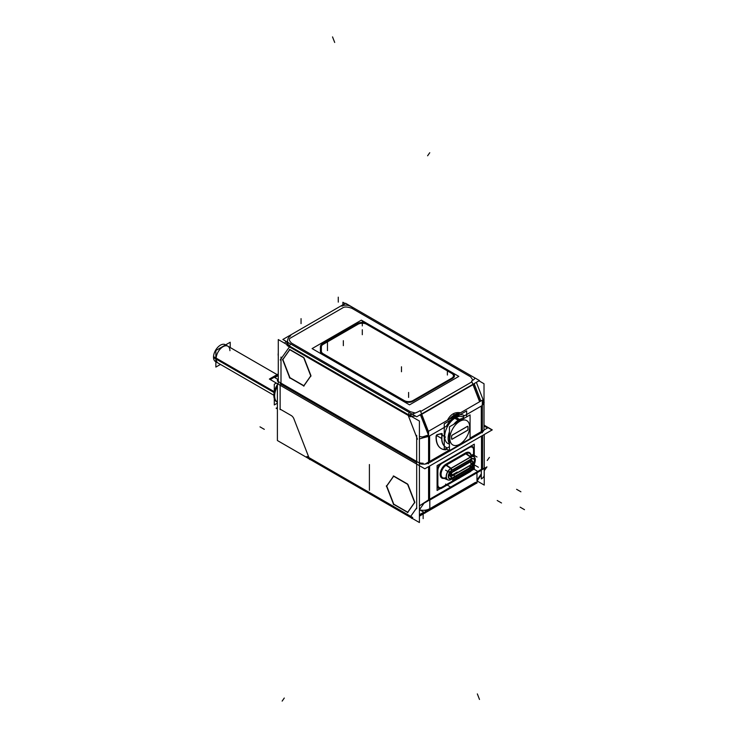 <?xml version="1.0" encoding="UTF-8"?>
<svg xmlns="http://www.w3.org/2000/svg" width="738" height="738" viewBox="0 0 738 738"><rect width="100%" height="100%" fill="white"/><g stroke="black" fill="none" stroke-linecap="round" stroke-linejoin="round"><path stroke-width="1.11" d="M416.684 462.606L280.126 383.76L416.684 462.606L416.684 437.247L408.225 415.439L289.453 346.869L280.994 358.899L280.994 384.258L280.994 358.899L289.453 346.869L408.225 415.439L416.684 437.247L416.684 462.606M303.862 385.706L289.905 377.644L282.875 359.535L289.776 349.72L282.875 359.535L289.905 377.644L303.862 385.706M310.809 376.002L303.955 385.753L310.809 376.002M304.056 357.921L310.947 375.66L304.056 357.921M289.905 349.535L303.613 357.45L289.905 349.535M475.06 383.087L474.22 383.889L475.06 383.087M483.98 401.952L476.361 382.33L483.704 401.241L482.338 403.769M483.971 402.966L482.338 405.374L483.971 402.966L483.98 429.138M429.608 462.606L481.305 432.763L481.305 406.066L464.451 415.798A17.057 9.852 120 0 0 446.462 426.186L429.608 435.909L429.608 462.606L481.305 432.763L481.305 406.066L464.451 415.798A17.057 9.852 120 0 0 446.462 426.186L429.608 435.909L429.608 462.606L481.517 432.634L429.608 462.606M428.575 463.123A9.142 5.277 180 0 1 425.18 464.017A9.142 5.277 0 0 0 428.575 463.123A9.142 5.277 180 0 1 425.18 464.017A9.142 5.277 0 0 0 428.575 463.123M424.59 464.082A9.142 5.277 180 0 1 419.415 463.685A9.142 5.277 0 0 0 424.59 464.082A9.142 5.277 180 0 1 419.415 463.685A9.142 5.277 0 0 0 424.59 464.082M320.412 346.675A6.088 3.515 180 0 1 322.192 344.305A6.088 3.515 180 0 0 320.412 346.675M357.681 323.816L322.405 344.185L357.681 323.816M357.884 323.696A6.088 3.515 180 0 1 366.5 323.696A6.088 3.515 180 0 0 357.884 323.696M452.449 373.317L366.703 323.816L452.449 373.317M454.442 375.928A6.088 3.515 180 0 1 453.446 377.856A6.088 3.515 180 0 0 452.662 373.437A6.088 3.515 180 0 1 454.442 375.808M413.022 401.297L452.662 378.419L413.022 401.297M412.228 401.684A6.088 3.515 180 0 1 404.406 401.297L322.192 353.825A6.088 3.515 180 0 1 320.412 351.343A6.088 3.515 180 0 0 322.192 353.825L404.406 401.297A6.088 3.515 180 0 0 412.228 401.684M287.239 344.452L286.519 341.593L287.239 344.452M420.466 414.95L418.815 415.549L420.466 414.95M415.725 416.186L410.881 416.131L415.725 416.186M428.271 435.06L422.643 436.914L428.271 435.06M460.521 412.782C454.82 411.804 450.466 414.322 447.468 420.309C450.466 414.322 454.82 411.804 460.521 412.782M441.813 433.547A1.218 0.701 120 0 0 441.702 433.51A1.218 0.701 120 0 1 442.044 434.35A1.218 0.701 120 0 0 441.905 433.621M441.997 434.627A19.492 11.254 120 0 0 445.706 447.154A19.492 11.254 120 0 0 446.352 447.477A19.492 11.254 120 0 1 441.997 434.627M445.392 449.673A1.218 0.701 120 0 0 446.435 448.833A1.218 0.701 120 0 0 446.49 447.579A1.218 0.701 120 0 1 446.435 448.833A1.218 0.701 120 0 1 445.392 449.673M436.103 436.176A24.372 14.068 120 0 0 441.121 448.529A24.372 14.068 120 0 0 445.272 449.663A24.372 14.068 120 0 1 436.103 436.176M437.007 434.719A1.218 0.701 120 0 0 436.195 435.743A1.218 0.701 120 0 1 437.007 434.719M441.425 433.52L437.182 434.654L441.425 433.52M428.575 436.444L422.966 437.865L428.575 436.444M453.473 375.79A6.088 3.515 0 0 0 451.684 373.382L366.611 324.259A6.088 3.515 0 0 0 357.995 324.259L323.161 344.369A6.088 3.515 0 0 0 321.381 346.786A6.088 3.515 0 0 1 323.161 344.369A6.088 3.515 0 0 0 321.381 346.786M321.381 351.408A6.088 3.515 0 0 0 323.161 353.889A6.088 3.515 0 0 1 321.381 351.408A6.088 3.515 0 0 0 323.161 353.889L404.304 400.734A6.088 3.515 0 0 0 412.145 401.112A6.088 3.515 0 0 1 404.304 400.734A6.088 3.515 0 0 0 412.145 401.112M412.92 400.734L451.684 378.354M451.684 373.382L366.611 324.259L451.684 373.382A6.088 3.515 0 0 1 452.468 377.801A6.088 3.515 0 0 0 451.684 373.382A6.088 3.515 0 0 1 452.468 377.801A6.088 3.515 0 0 0 453.473 375.863M447.772 443.418L447.846 443.464A15.23 8.791 120 0 1 445.512 431.26A15.23 8.791 120 0 1 455.457 417.837A15.23 8.791 -60 0 1 463.077 417.081L463.003 417.044M467.791 426.398A0.913 0.526 -60 0 1 467.947 426.785A0.913 0.526 -60 0 0 467.302 426.416L452.228 435.125L467.302 426.416A0.913 0.526 -60 0 1 467.763 426.37M451.979 435.328A0.913 0.526 -60 0 0 451.582 436.167A0.913 0.526 -60 0 1 451.979 435.328L467.671 426.278M451.582 436.241L451.582 438.732L451.582 436.241M451.767 439.147A0.913 0.526 -60 0 1 451.582 438.806A0.913 0.526 -60 0 0 452.228 439.101A0.913 0.526 -60 0 1 451.804 439.165M277.451 380.033A9.142 5.277 0 0 0 277.682 381.205A9.142 5.277 0 0 1 277.571 379.203A9.142 5.277 0 0 0 277.46 379.775M482.56 431.914A9.142 5.277 0 0 0 483.971 430.079A9.142 5.277 0 0 1 482.56 431.914M407.477 483.971L393.769 476.056L407.477 483.971M414.802 502.181L407.92 484.432L414.802 502.181M407.819 512.273L414.673 502.523L407.819 512.273M393.769 504.165L407.727 512.218L393.769 504.165L386.74 486.056L393.769 504.165M393.64 476.231L386.74 486.056L393.64 476.231M428.575 499.857L419.415 505.871L428.575 499.857L484.193 468.067L484.193 434.544L484.193 468.04M481.231 470.355L429.811 500.041L481.231 470.355M481.305 473.879L476.969 480.051L481.305 473.879M473.842 465.023A6.088 3.515 -60 0 1 469.562 471.868A6.088 3.515 -60 0 0 473.842 465.023M441.776 487.91L469.368 471.988L441.776 487.91M438.52 488.335A6.088 3.515 -60 0 1 437.265 485.853A6.088 3.515 -60 0 0 441.564 488.039A6.088 3.515 -60 0 1 438.621 488.39M437.256 470.623L437.256 485.549L437.256 470.623M437.265 470.327A6.088 3.515 -60 0 1 441.038 463.51A6.088 3.515 -60 0 0 437.265 470.327M469.562 446.997L441.564 463.16L469.562 446.997M472.717 446.758A6.088 3.515 -60 0 1 473.87 449.488A6.088 3.515 -60 0 0 470.171 446.702A6.088 3.515 -60 0 1 472.615 446.693M473.87 456.693L473.87 449.728L473.87 456.693M274.637 395.891A14.013 8.09 -60 0 1 277.396 386.371A14.013 8.09 -60 0 0 277.396 402.219A14.013 8.09 -60 0 1 274.637 395.928M469.248 471.416A6.088 3.515 120 0 0 473.298 465.816A6.088 3.515 120 0 1 469.248 471.416L442.108 487.089L469.248 471.416M437.865 484.479A6.088 3.515 120 0 0 439.128 487.421A6.088 3.515 120 0 0 442.108 487.089A6.088 3.515 120 0 1 437.809 484.884A6.088 3.515 120 0 0 439.064 487.394M437.8 470.669L437.8 484.598L437.8 470.669M441.601 463.538A6.088 3.515 120 0 0 437.809 470.401A6.088 3.515 120 0 1 441.601 463.538M469.248 447.542L442.108 463.215L469.248 447.542M473.556 450.032A6.088 3.515 120 0 0 472.302 447.237A6.088 3.515 120 0 0 469.829 447.256A6.088 3.515 120 0 1 473.556 450.032L473.556 456.453L473.556 450.032M273.853 395.254L215.533 361.583A9.751 5.627 120 0 1 213.522 356.611L274.315 391.712L213.522 356.611A9.751 5.627 120 0 0 215.533 361.583L218.153 363.096A9.751 5.627 -60 0 1 216.133 358.631A9.751 5.627 -60 0 1 220.394 348.825A9.751 5.627 -60 0 1 227.904 346.214L225.284 344.692A9.751 5.627 120 0 0 217.572 347.524A9.751 5.627 120 0 0 213.522 357.607L274.13 392.598L213.522 357.607A9.751 5.627 120 0 1 217.572 347.524A9.751 5.627 120 0 1 225.284 344.692L277.091 374.609M419.405 465.014L419.405 421.047L278.281 339.563L278.281 383.539M304.019 386.048L289.407 377.607M289.822 378.133L282.516 359.295M282.516 359.858L289.822 349.461M289.407 349.498L304.019 357.939M303.595 357.413L310.901 376.251M310.901 375.688L303.595 386.085M484.017 425.974L484.017 402.883M484.017 402.053L484.017 383.742L478.971 380.826M342.893 304.803L342.893 302.257L345.098 303.53M474.719 378.096A9.142 1.928 -21.2 0 1 471.591 381.02L479.626 401.74M482.338 404.415A9.142 1.928 -21.2 0 0 484.119 402.321L483.98 401.961M482.338 404.821A9.142 5.277 0 0 0 483.98 401.804A9.142 5.277 0 0 0 482.993 399.424M278.281 374.932L270.265 379.563L424.83 468.796L492.034 429.996L484.017 425.374M341.989 306.196A9.142 7.205 -144.9 0 1 352.755 307.764M282.848 339.471L345.578 303.263L479.442 380.55L416.721 416.758L282.848 339.471M411.786 413.907A3.044 1.762 120 0 0 410.697 416.02M288.254 342.598A3.044 1.762 120 0 0 287.174 344.701M290.707 335.799A9.142 7.205 35.1 0 0 288.623 337.626A9.142 7.205 35.1 0 0 289.028 345.771M278.281 353.198A9.142 7.205 35.1 0 0 278.281 355.882M428.575 431.933L420.309 410.623A9.142 1.928 158.8 0 1 408.741 414.885M428.575 435.475A9.142 1.928 158.8 0 1 419.405 438.879M420.337 414.608L428.575 435.42M474.119 383.622L480.872 401.029M449.922 418.898A18.275 10.553 -60 0 1 459.682 413.262M428.575 463.824L428.575 431.223L482.338 400.18L482.338 432.791M428.188 434.83L428.178 434.83A3.044 1.762 60 0 1 428.566 436.739L428.566 436.739A3.044 1.762 60 0 0 428.178 434.83L428.178 434.83M482.191 404.47A3.044 1.762 60 0 1 482.329 405.706A3.044 1.762 60 0 0 482.191 404.47M428.575 435.89A9.142 5.277 180 0 1 419.405 436.462M441.831 433.584L437.191 434.83M441.435 433.723A1.218 0.701 -60 0 1 442.025 433.667A1.218 0.701 -60 0 1 442.182 434.737M446.785 447.698A19.492 11.254 -60 0 1 445.918 447.274A19.492 11.254 -60 0 1 442.32 434.092M446.389 447.56A1.218 0.701 -60 0 1 446.601 447.625A1.218 0.701 -60 0 1 446.619 448.99A1.218 0.701 -60 0 1 445.429 449.756M445.955 449.793A24.372 14.068 -60 0 1 441.324 448.649A24.372 14.068 -60 0 1 436.333 435.826M436.324 436.527A1.218 0.701 -60 0 1 436.665 435.346A1.218 0.701 -60 0 1 437.588 434.747M322.405 343.954A6.088 3.515 0 0 0 320.412 346.556A6.088 3.515 0 0 0 320.412 346.722M320.412 346.39L320.412 351.27M320.412 350.937A6.088 3.515 0 0 0 320.412 351.103A6.088 3.515 0 0 0 322.405 353.705M320.55 352.644L406.057 402.007M404.212 400.937A6.088 3.515 0 0 0 413.225 400.937M412.228 401.518L453.446 377.718M452.449 373.087A6.088 3.515 180 0 1 454.442 375.688A6.088 3.515 180 0 1 452.449 378.29M454.377 374.194L364.775 322.469M366.703 323.585A6.088 3.515 0 0 0 357.681 323.585M358.603 323.05L321.482 344.48M278.281 375.531L274.748 377.57L278.281 379.609M483.98 425.946L487.55 428.012L470.078 438.095M449.451 450.005L424.83 464.22M453.39 374.212L364.904 323.133M366.74 324.194A6.088 3.515 0 0 0 357.856 324.194M358.686 323.714L322.469 344.628M458.815 376.398L409.535 404.858L312.091 348.594L361.371 320.144L458.815 376.398M451.555 378.28A6.088 3.515 0 0 0 453.473 375.725A6.088 3.515 0 0 0 451.555 373.16M412.145 401.038L452.468 377.764M404.166 400.513A6.088 3.515 0 0 0 413.049 400.513M321.537 352.81L405.928 401.527M323.29 353.816A6.088 3.515 180 0 1 321.381 351.26A6.088 3.515 180 0 1 321.381 351.159M321.381 351.362L321.381 346.611M323.29 344.148A6.088 3.515 0 0 0 321.381 346.712A6.088 3.515 0 0 0 321.381 346.814M466.656 416.878L466.656 410.872L444.258 423.806L444.258 449.673L449.451 446.674M453.925 424.23A15.23 8.791 120 0 1 459.645 419.498L456.066 417.431M449.451 431.988A15.23 8.791 120 0 0 449.451 443.612M460.337 420.531A1.218 0.747 -116.8 0 0 459.516 419.424M470.078 414.904L449.451 426.813L449.451 450.614L470.078 438.704L470.078 414.904M468.021 429.387L468.021 426.758M467.311 430.466A0.913 0.526 120 0 0 468.012 429.248M451.997 439.313L467.671 430.263M451.656 438.695A0.913 0.526 120 0 0 452.357 439.101M451.647 436.204L451.647 438.842M452.357 435.125A0.913 0.526 120 0 0 451.656 436.352M468.012 426.905A0.913 0.526 120 0 0 467.311 426.499M459.045 421.278A1.218 0.655 -123 0 0 458.16 420.208A15.23 8.791 120 0 0 458.16 420.208M464.027 418.4A15.23 8.791 120 0 0 458.298 420.282L454.709 418.215M484.248 470.724L484.248 485.097L477.412 481.148M484.248 468.436L484.248 434.507M477.578 480.217A3.044 1.762 120 0 1 475.217 483.944L474.137 483.316M310.301 459.534L310.089 459.654A3.044 1.762 60 0 1 308.936 458.741A3.044 1.762 60 0 0 310.089 459.654L310.301 459.534M419.415 465.678L419.415 522.532L277.396 440.531L277.396 383.686M419.415 463.04L277.396 381.039M276.141 408.234L277.396 407.505L276.141 408.234L277.396 408.953L276.141 408.234M484.017 425.116L492.264 429.885L424.839 468.805L269.379 379.055L278.281 373.917M481.305 470.134L481.305 478.916A9.142 5.277 0 0 0 484.193 475.069L484.193 468.095M482.338 431.186A9.142 5.277 0 0 0 482.938 430.669M412.607 518.593A3.044 1.762 -120 0 1 411.453 518.168L411.656 518.048M308.069 458.243L413.907 519.349M475.54 482.504L476.637 483.132L425.236 512.809M425.079 512.901L419.415 516.166M425.236 512.993L420.06 510.004L425.236 512.993L425.236 510.17L425.236 512.993L420.06 510.004L425.236 512.993L425.236 510.17L425.236 512.993M476.969 483.122L476.969 472.883L476.969 483.122M469.562 472.099A6.088 3.515 120 0 0 474.082 464.626L474.082 464.829M441.213 488.482L470.337 471.665M437.468 485.429A6.088 3.515 120 0 0 438.723 488.455A6.088 3.515 120 0 0 441.979 488.03M437.468 470.447L437.468 485.964M441.979 463.169A6.088 3.515 120 0 0 437.468 470.982M470.337 446.794L441.213 463.602M474.073 449.848A6.088 3.515 120 0 0 472.818 446.813A6.088 3.515 120 0 0 469.562 447.246M469.811 453.584L474.091 456.859L474.082 449.304M482.56 435.485L482.56 469.405L428.575 500.576L428.575 466.656M482.56 431.306L470.078 438.51M449.451 450.42L428.575 462.468M428.427 500.668A3.044 1.762 -120 0 0 428.566 499.598L428.575 499.598M475.715 482.403L425.236 511.545M423.981 512.273L419.415 514.903M476.969 481.075L481.305 474.903M484.193 470.798L486.951 466.877L424.009 503.215L419.415 509.746M419.415 509.847A9.142 5.277 180 0 0 429.811 508.648L429.811 499.857M428.575 462.209A9.142 5.277 180 0 1 427.782 462.514M423.142 463.243A9.142 5.277 180 0 1 419.405 462.781M393.686 475.982L386.38 486.379M407.883 484.46L393.271 476.019M414.765 502.762L407.459 483.934M407.459 512.596L414.765 502.2M393.271 504.128L407.883 512.559M386.38 485.816L393.686 504.644M277.396 384.618A14.013 8.09 120 0 0 276.759 401.85L277.396 402.219M277.396 386.417A14.105 8.146 120 0 0 274.637 395.965A14.105 8.146 120 0 0 277.396 402.33M274.296 398.548L274.296 404.941L277.396 403.151M274.296 391.813L274.296 384.249L276.335 383.068M469.174 471.527A6.088 3.515 120 0 0 473.399 465.678M441.628 487.44L469.857 471.139M439.128 487.421A6.088 3.515 120 0 0 442.311 487.043M437.865 470.429L437.865 484.912M442.311 463.169A6.088 3.515 120 0 0 437.865 470.862M469.857 447.265L441.628 463.556M473.621 450.226A6.088 3.515 120 0 0 472.357 447.274A6.088 3.515 120 0 0 469.174 447.662M473.621 456.499L473.621 449.783M474.276 464.267L474.276 468.999L437.09 490.466L437.09 465.632L474.276 444.165L474.276 456.997M466.204 453.593L446.047 465.235L445.604 464.414L465.761 452.781L466.204 453.593M465.484 454.018A7.555 4.363 -60 0 1 469.525 453.4A7.555 4.363 -60 0 1 469.986 453.722M465.014 453.224A8.247 4.76 -60 0 1 470.918 454.433M443.095 477.92A7.555 4.363 -60 0 1 442.588 477.68A7.555 4.363 -60 0 1 441.582 471.388A7.555 4.363 -60 0 1 446.767 464.829M444.165 478.372A8.247 4.76 -60 0 1 440.272 472.957A8.247 4.76 -60 0 1 446.361 463.999M451.361 479.34A6.854 3.958 -60 0 1 450.881 479.608M450.817 479.645A6.854 3.958 -60 0 1 447.957 479.949A6.854 3.958 -60 0 1 446.638 474.368A6.854 3.958 -60 0 1 451.425 468.123M466.056 453.492L470.89 456.877L450.733 468.51A3.653 2.113 60 0 1 451.555 470.447L471.711 458.805A3.653 2.113 60 0 0 470.881 456.877M445.89 465.134L450.733 468.51M470.198 457.283A6.854 3.958 -60 0 1 474.174 456.923A6.854 3.958 -60 0 1 475.346 460.18M470.743 468.141A6.854 3.958 -60 0 1 470.272 468.418M470.945 468.021A3.653 2.113 -120 0 0 471.065 467.957A3.653 2.113 -120 0 0 471.711 467.071L451.555 478.713A5.138 2.97 120 0 1 448.289 476.444A5.138 2.97 120 0 1 451.536 470.392A5.138 2.97 120 0 0 448.289 476.444A5.138 2.97 120 0 0 451.545 478.741A3.653 2.113 -120 0 1 450.9 479.599A3.653 2.113 -120 0 1 450.715 479.691L470.89 468.067M450.401 479.811A6.845 3.948 -60 0 1 450.309 479.848A6.845 3.948 -60 0 1 447.08 479.303M451.933 477.975L452.154 478.362A5.065 2.924 -60 0 1 448.363 476.425A5.065 2.924 -60 0 1 452.163 470.097L452.08 470.263C448.519 473.796 447.588 476.471 449.285 478.298L448.972 478.021A4.751 2.74 120 0 0 451.785 478.141A5.48 3.164 60 0 1 450.226 476.176A5.48 3.164 -120 0 0 451.831 478.196L451.831 478.196M474.322 457.062A6.863 3.967 120 0 0 470.816 456.822L450.761 468.575A6.799 3.921 120 0 0 446.342 476.831A6.799 3.921 120 0 0 451.038 479.506M451.287 479.377L470.678 468.187C473.897 466.01 475.438 463.021 475.29 459.221L475.29 459.221A6.799 3.921 120 0 0 470.927 456.951L450.761 468.575A6.799 3.921 120 0 0 446.342 476.517A6.799 3.921 120 0 0 450.512 479.765L451.287 479.377A3.653 2.113 -120 0 0 451.924 478.547L471.305 467.348A3.653 2.113 -120 0 1 470.54 468.252M471.102 459.165L471.102 459.165A5.065 2.924 -60 0 1 474.903 461.102A5.065 2.924 -60 0 1 471.102 467.422M473.178 456.481A6.845 3.948 -60 0 1 475.263 459.008L471.305 467.781M471.093 459.165L452.108 470.235M471.001 459.331A5.48 2.961 57 0 1 471.01 459.34A4.779 2.758 -60 0 1 471.038 459.313L473.012 458.768A4.751 2.74 120 0 1 474.386 462.329A4.751 2.74 120 0 1 471.167 466.951A5.48 3.164 60 0 1 470.014 465.613A5.48 3.164 60 0 0 471.167 466.951A4.751 2.74 120 0 0 474.386 462.329A4.751 2.74 120 0 0 473.012 458.768M469.838 465.715A5.48 3.358 -116.8 0 0 471.01 467.117A4.779 2.758 -60 0 0 474.423 462.477A4.779 2.758 -60 0 0 473.058 458.778A4.779 2.758 -60 0 0 471.065 459.304M451.444 478.418L471.61 466.776M450.558 476.361A5.48 2.961 -123 0 0 452.043 478.067A4.779 2.758 -60 0 1 449.008 478.058A4.779 2.758 -60 0 1 448.464 476.065M449.58 475.807A2.989 1.725 -60 0 1 448.483 475.807M469.986 459.922A2.445 1.411 -60 0 1 470.484 459.903A2.445 1.411 -60 0 1 470.835 460.069M470.835 459.433A2.989 1.725 -60 0 1 471.407 460.401M451.029 476.397A2.435 1.411 -60 0 1 450.429 476.296A2.435 1.411 -60 0 1 450.079 474.276A2.435 1.411 -60 0 1 451.757 472.135M469.783 459.839L471.416 460.78L451.259 472.421A2.435 1.411 120 0 0 449.94 474.543A2.435 1.411 120 0 0 450.374 476.268L448.842 475.383A2.435 1.411 120 0 1 448.584 475.152A2.435 1.411 120 0 0 449.839 475.383M449.617 471.481L451.259 472.421A2.435 1.411 120 0 0 449.94 474.543A2.435 1.411 120 0 0 450.374 476.268L451.591 476.148M470.918 461.075A2.435 1.411 -60 0 1 472.246 460.881A2.435 1.411 -60 0 1 472.643 461.351M471.305 460.724L471.536 461.25M451.149 472.366L451.37 472.901M471.582 464.553L451.425 476.195M471.582 461.176L451.425 472.818M474.7 465.115L470.844 462.892A4.566 2.638 60 0 0 471.167 464.709A4.566 2.638 60 0 1 470.844 462.892A4.566 2.638 -120 0 1 471.167 461.444L451.785 472.634A1.993 1.153 120 0 0 450.374 475.078A1.993 1.153 120 0 0 451.785 475.899L471.167 464.709A1.993 1.153 120 0 0 472.578 462.265A1.993 1.153 120 0 0 471.167 461.444L451.785 472.634A1.993 1.153 120 0 0 450.374 475.078A1.993 1.153 120 0 0 451.785 475.899L471.167 464.709A1.993 1.153 120 0 0 472.578 462.265A1.993 1.153 120 0 0 471.167 461.444A4.566 2.638 -120 0 0 470.844 462.892A4.566 2.463 57 0 1 471.102 461.462A2.066 1.19 -60 0 1 472.652 462.246A2.066 1.19 -60 0 1 471.102 464.829A4.566 2.795 -116.8 0 1 470.844 462.892L473.159 464.22M451.462 474.082A4.566 2.638 -120 0 1 451.785 472.634A4.566 2.638 -120 0 0 451.462 474.082A4.566 2.638 60 0 0 451.785 475.899A4.566 2.638 60 0 1 451.462 474.082A4.566 2.463 -123 0 0 451.905 475.909A2.066 1.19 -60 0 1 450.346 475.124A2.066 1.19 -60 0 1 451.905 472.541A4.566 2.795 63.2 0 0 451.462 474.082A4.566 2.638 -120 0 0 451.813 475.973M230.201 347.533L230.201 342.238L215.865 350.513L215.865 367.072L220.45 364.424M351.915 308.318L470.687 376.887L472.947 380.181L470.687 376.887L351.915 308.318C347.33 306.713 344.24 306.584 342.635 307.93C344.24 306.584 347.33 306.713 351.915 308.318M471.914 381.869L420.651 411.518L471.914 381.869M473.224 384.572L479.838 401.62L473.224 384.572L421.527 414.415L428.575 432.579L421.527 414.415L473.224 384.572M410.383 411.712L291.602 343.133C288.835 340.486 288.613 338.705 290.938 337.773L342.635 307.93L290.938 337.773C288.613 338.705 288.835 340.486 291.602 343.133L410.383 411.712L415.282 413.012L410.383 411.712M408.326 414.645A3.044 1.762 -60 0 1 409.406 412.542A3.044 1.762 -60 0 0 408.326 414.645M289.545 346.076A3.044 1.762 -60 0 1 290.634 343.963A3.044 1.762 -60 0 0 289.545 346.076M459.959 413.105A18.275 10.553 120 0 0 449.23 419.295A18.275 10.553 120 0 1 459.959 413.105M332.534 36.9L334.692 42.453M410.605 416.813L287.073 345.495M429.756 152.72L427.606 155.783M289.637 346.611L280.237 359.978M280.994 357.035L280.994 384.793M417.45 439.202L408.049 414.968M452.966 413.917L454.802 414.968M482.338 405.466L462.625 416.85L482.338 405.466M448.289 425.125L428.575 436.509L448.289 425.125M416.684 463.141L416.684 435.374M441.204 434.608L445.512 437.09M445.789 448.556L450.097 451.047M436.961 435.743L441.269 438.234M401.481 371.749L401.481 366.777M362.303 334.701L362.303 329.729M343.345 345.652L343.345 340.67M474.257 383.972L420.494 415.014M366.611 324.259A6.088 3.515 0 0 0 357.995 324.259L323.161 344.369L357.995 324.259A6.088 3.515 0 0 1 366.611 324.259M323.161 353.889L404.304 400.734L323.161 353.889M447.385 375.033L447.385 370.061M408.612 397.422L408.612 392.45M327.469 350.578L327.469 345.605M327.469 346.03L327.469 341.057M362.303 325.919L362.303 320.947M459.7 420.9A1.218 0.701 -120 0 0 458.907 419.83L455.457 417.837A15.23 8.791 120 0 0 445.152 432.597A15.23 8.791 120 0 0 449.451 444.064M459.765 421.315A14.013 8.09 120 0 0 449.857 438.483A14.013 8.09 120 0 0 459.765 444.202A14.013 8.09 120 0 0 469.672 427.034A14.013 8.09 120 0 0 459.765 421.315A14.013 8.09 120 0 0 449.857 438.483A14.013 8.09 120 0 0 459.765 444.202A14.013 8.09 120 0 0 469.672 427.034A14.013 8.09 120 0 0 459.765 421.315M458.907 419.83A15.23 8.791 120 0 0 453.722 424.35A15.23 8.791 120 0 1 458.907 419.83A15.23 8.791 120 0 1 464.082 418.372M449.451 431.758A15.23 8.791 120 0 0 449.451 443.676A15.23 8.791 120 0 1 449.451 431.758M467.947 429.212L467.947 426.868M452.293 439.064L467.246 430.429M467.947 429.276A0.913 0.526 -60 0 1 467.302 430.392M455.457 417.837A15.23 8.791 -60 0 1 464.405 418.178M459.811 420.835A1.218 0.71 -119.5 0 0 458.953 419.728M280.126 409.636L280.126 385.264L280.126 409.129L291.289 415.577A4.262 2.463 60 0 1 293.899 418.824L308.945 457.606L410.715 516.36L416.684 507.864L416.684 464.101L416.684 508.768M481.517 436.084L481.517 469.276L429.608 499.248L429.608 466.056L429.608 499.248L481.517 469.276L481.517 436.084M469.469 485.835L475.567 482.311M419.415 514.727L423.833 512.181M425.236 511.369L426.029 510.917M426.177 510.825L469.322 485.918M419.415 510.77L419.968 509.986L419.415 510.77M524.487 509.672L520.179 507.181M293.595 418.049L309.24 458.381M279.905 409L291.51 415.697M489.395 457.403L487.237 460.466M260.007 426.859L264.315 429.35M306.907 456.425L412.745 517.532M338.262 302.128L338.262 297.156L338.262 302.128M301.049 323.613L301.049 318.641L301.049 323.613M369.406 490.3L369.406 464.534M282.137 701.1L284.287 698.037M410.596 516.526L416.804 507.689M423.151 518.639L423.151 513.666M479.497 699.449L477.338 693.895M465.374 453.067L445.992 464.257A8.164 4.714 120 0 0 440.3 473.067A8.164 4.714 120 0 0 444.055 478.316A8.164 4.714 120 0 1 440.3 473.067A8.164 4.714 120 0 1 445.992 464.257L446.37 464.977L465.761 453.778L446.37 464.977L445.992 464.257L465.374 453.067L465.761 453.778L465.374 453.067A8.164 4.714 120 0 1 470.807 454.35A8.164 4.714 120 0 0 465.374 453.067M471.102 456.637A7.555 4.363 120 0 0 466.158 453.566A7.555 4.363 120 0 1 469.672 453.492M448.151 480.004A6.863 3.967 120 0 1 446.361 474.986A6.863 3.967 120 0 1 450.65 468.455A6.863 3.967 120 0 0 446.416 474.746A6.863 3.967 120 0 0 447.855 479.912L442.883 477.837A7.555 4.363 120 0 1 441.306 472.126A7.555 4.363 120 0 1 446.001 465.208A7.555 4.363 120 0 0 441.029 474.331A7.555 4.363 120 0 0 446.176 477.421M446.425 465.014L451.029 468.224L470.41 457.034L451.029 468.224L446.425 465.014M465.816 453.815L470.503 457.099M451.942 478.492A3.653 2.113 -120 0 1 451.149 479.442A3.653 2.113 -120 0 0 451.924 478.547L471.305 467.348A3.653 2.113 -120 0 1 470.678 468.187M451.149 468.353A3.653 2.113 60 0 1 451.924 470.152L471.305 458.962L451.924 470.152A3.653 2.113 60 0 0 451.149 468.353L470.53 457.163A3.653 2.113 60 0 1 471.305 458.962A3.653 2.113 60 0 0 470.53 457.163L451.149 468.353M471.702 467.099A5.138 2.97 120 0 0 474.94 461.056A5.138 2.97 120 0 0 471.702 458.759A5.138 2.97 120 0 1 474.94 461.056A5.138 2.97 120 0 1 471.702 467.099M470.493 457.108A3.653 2.113 60 0 1 471.324 459.027L451.785 470.383M471.287 458.888L472.966 458.759A4.751 2.74 120 0 0 471.647 458.953L451.481 470.595M451.997 478.021L470.964 467.071L451.997 478.021M448.935 477.975A4.751 2.74 120 0 0 448.944 477.984A4.751 2.74 120 0 0 448.944 477.984L448.944 477.984C447.846 475.742 448.815 473.206 451.868 470.374M448.483 475.752A2.934 1.697 120 0 0 449.497 475.761A2.934 1.697 120 0 1 448.483 475.752M471.314 460.346A2.934 1.697 120 0 0 470.779 459.46A2.934 1.697 120 0 1 471.314 460.346M450.475 471.527L451.591 472.163L470.973 460.973L451.591 472.163L450.475 471.527M469.562 460.161L471.029 461.01M471.112 460.604A2.435 1.411 120 0 0 470.069 459.866A2.435 1.411 120 0 1 470.586 459.931M470.973 464.949L451.739 476.158L450.374 476.268M445.558 484.1L449.866 486.591M445.558 470.171L449.866 472.661M472.698 454.507L477.006 456.997M472.698 468.436L477.006 470.918M465.863 453.28L461.564 455.761M465.761 452.837L445.604 464.479M446.508 464.968L446.075 464.147M497.218 500.502L501.526 502.984M516.609 489.312L520.917 491.794M454.377 475.761L453.769 475.41M451.001 473.814L455.309 476.305M470.918 456.933L450.761 468.575M471.102 463.04L475.41 465.521M451.721 474.23L456.029 476.711M451.896 478.584L451.73 478.104M472.311 464.128L468.003 466.619M472.698 468.381L452.532 480.023M472.311 463.732L476.619 466.222M452.92 474.525L457.228 472.043M452.532 470.272L472.698 458.639M452.92 474.921L457.228 477.412M471.195 461.407A4.566 2.638 60 0 0 470.844 462.892L473.759 464.571M450.789 473.695L452.449 474.654M470.973 462.966L475.281 465.447M470.918 460.946L471.139 461.481M451.591 474.156L455.899 476.637M478.381 467.237L474.073 464.755L469.765 467.237M474.46 468.261L454.304 479.903M454.691 475.945L458.999 478.436M274.213 392.164L216.133 358.631A9.751 5.627 -60 0 1 223.033 346.694A9.751 5.627 -60 0 1 229.924 350.67M280.126 385.264L280.126 409.129L291.289 415.577A4.262 2.463 60 0 1 293.899 418.824L308.945 457.606L410.715 516.36L416.684 507.864L416.684 464.101M474.091 456.859A6.863 3.967 120 0 0 470.816 456.822M448.972 478.021A4.751 2.74 120 0 0 451.785 478.141A5.48 3.164 60 0 1 450.226 476.176M470.669 459.977L472.191 460.853A2.435 1.411 120 0 0 471.416 460.789M483.98 402.727L483.98 429.027M286.03 341.307L284.665 343.253L286.03 341.307M474.368 457.099L475.3 459.248M472.781 461.951L470.613 459.94M442.791 477.79L447.957 479.949M469.728 453.519L474.174 456.923M450.9 479.599L471.065 467.957M451.638 479.165L450.309 479.848M448.787 475.355L450.429 476.296M471.886 460.733C473.243 461.508 472.957 462.938 471.019 465.023M451.352 476.379L471.517 464.746"/></g></svg>
